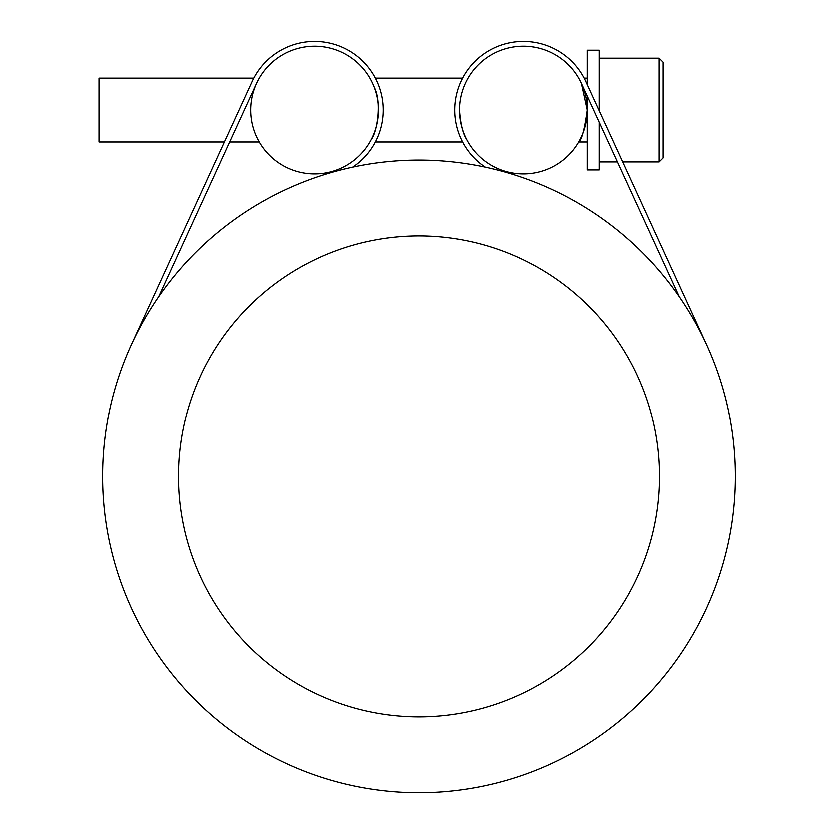 <?xml version="1.0" encoding="UTF-8"?>
<svg xmlns="http://www.w3.org/2000/svg" width="833" height="833" viewBox="0 0 833 833"><rect width="100%" height="100%" fill="white"/><g stroke="black" fill="none" stroke-linecap="round" stroke-linejoin="round"><path stroke-width="1.25" d="M663.13 86.08L663.13 62.142L659.142 58.154L659.142 161.873L663.13 157.885L663.13 110.018M583.215 87.444L581.528 83.404L587.338 110.018C584.641 129.448 581.798 140.09 578.789 141.933C581.798 140.09 584.641 129.448 587.338 110.018C584.641 129.448 581.798 140.09 578.789 141.933C581.798 140.09 584.641 129.448 587.338 110.018L587.338 96.076M622.782 161.873L659.142 161.873L663.13 157.885L663.13 62.142L659.142 58.154L599.302 58.154M599.302 122.17L599.302 169.859L587.338 169.859L587.338 110.018C584.641 129.448 581.798 140.09 578.789 141.933C581.798 140.09 584.641 129.448 587.338 110.018C584.641 129.448 581.798 140.09 578.789 141.933C581.798 140.09 584.641 129.448 587.338 110.018L581.528 83.404L587.338 110.018M599.302 110.685L599.302 50.178L587.338 50.178L587.338 84.591M466.876 139.455C463.086 133.738 460.691 123.919 459.681 110.018C460.691 123.919 463.086 133.738 466.876 139.455M462.763 141.933L375.214 141.933M371.101 139.455C376.995 132.27 381.816 102.074 374.173 87.444C381.816 102.074 376.995 132.27 371.101 139.455M259.188 141.933L257.834 139.455L259.188 141.933L229.606 141.933M224.337 141.933L219.985 151.429L224.337 141.933L99.044 141.933L99.044 78.104L253.721 78.104M581.528 83.404A63.829 63.829 0 0 1 505.995 171.4A63.829 63.829 0 0 1 475.07 68.441A63.829 63.829 0 0 1 581.528 83.404L679.332 296.652A316.353 316.353 0 0 1 407.754 792.537A316.353 316.353 0 0 1 141.516 324.422A316.353 316.353 0 0 1 679.332 296.652M331.982 171.4A63.829 63.829 0 0 1 252.555 94.493A63.829 63.829 0 0 1 358.867 64.162A63.829 63.829 0 0 1 331.982 171.4L332.2 172.16M659.549 476.382A240.56 240.56 0 0 1 298.714 684.705A240.56 240.56 0 0 1 298.714 268.049A240.56 240.56 0 0 1 659.549 476.382M131.437 344.498L252.097 81.415A68.618 68.618 0 0 1 358.981 57.8A68.618 68.618 0 0 1 352.578 167.069M256.449 83.404L158.645 296.652M485.4 167.069A68.618 68.618 0 0 1 478.996 57.8A68.618 68.618 0 0 1 585.88 81.415L706.54 344.498M505.995 171.4L505.777 172.16M599.302 161.873L617.513 161.873M462.763 78.104L375.214 78.104M587.338 141.933L578.789 141.933M587.338 78.104L584.256 78.104"/></g></svg>
